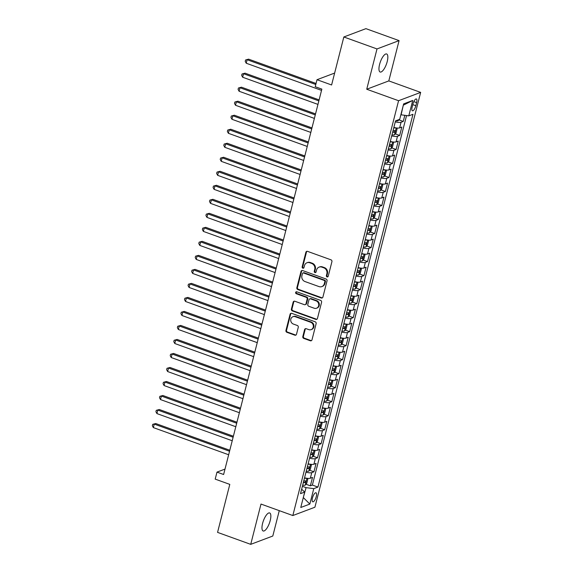 <?xml version="1.0" encoding="UTF-8"?>
<svg xmlns="http://www.w3.org/2000/svg" width="573" height="573" viewBox="0 0 573 573"><rect width="100%" height="100%" fill="white"/><g stroke="black" fill="none" stroke-linecap="round" stroke-linejoin="round"><path stroke-width="0.86" d="M327.047 276.917A1.031 0.931 -110.7 0 0 328.2 276.286L331.925 261.668A1.468 1.332 -110.7 0 0 330.979 259.82L307.536 251.368A1.468 1.332 -110.7 0 0 305.882 252.27L302.157 266.889A1.031 0.931 -110.7 0 0 303.432 268.178A1.031 0.931 -110.7 0 0 303.984 267.548L304.464 265.657A4.706 4.255 -110.7 0 1 306.97 262.756A4.706 4.255 -110.7 0 1 309.749 262.756L311.705 263.458A4.706 4.255 -110.7 0 1 314.749 269.367L314.269 271.258A1.031 0.931 -110.7 0 0 315.544 272.547A1.031 0.931 -110.7 0 0 316.088 271.917L316.575 270.026A4.706 4.255 -110.7 0 1 319.082 267.125A4.706 4.255 -110.7 0 1 321.861 267.125L323.817 267.827A4.706 4.255 -110.7 0 1 326.861 273.736L326.381 275.627A1.031 0.931 -110.7 0 0 327.047 276.917M319.082 267.125L319.677 266.896A4.706 4.255 -110.7 0 1 322.463 266.903L324.411 267.605A4.706 4.255 -110.7 0 1 327.455 273.507L326.975 275.398A1.031 0.931 -110.7 0 0 327.928 276.745M306.978 251.296A1.468 1.332 -110.7 0 0 306.483 252.048L302.752 266.66A1.031 0.931 -110.7 0 0 303.711 268.006M306.97 262.756L307.565 262.534A4.706 4.255 -110.7 0 1 310.351 262.534L312.299 263.236A4.706 4.255 -110.7 0 1 315.351 269.138L314.864 271.029A1.031 0.931 -110.7 0 0 315.823 272.376M270.227 520.528A9.583 3.23 109.8 0 0 269.661 512.95A9.583 3.23 109.8 0 0 262.592 523.407A9.583 3.23 109.8 0 0 263.157 530.985A9.583 3.23 109.8 0 0 270.227 520.528M387.219 61.555A9.583 3.23 109.8 0 0 386.653 53.977A9.583 3.23 109.8 0 0 379.577 64.441A9.583 3.23 109.8 0 0 380.143 72.019A9.583 3.23 109.8 0 0 387.219 61.555M316.282 496.569A4.792 1.612 109.8 0 0 315.995 492.78A4.792 1.612 109.8 0 0 312.457 498.009A4.792 1.612 109.8 0 0 312.743 501.798A4.792 1.612 109.8 0 0 316.282 496.569M302.816 336.559A1.468 1.332 -110.7 0 0 303.762 338.407L310.344 340.777A1.468 1.332 -110.7 0 0 311.991 339.868L316.131 323.638A1.468 1.332 -110.7 0 0 315.179 321.797L291.743 313.338A1.468 1.332 -110.7 0 0 290.088 314.24L285.948 330.478A1.468 1.332 -110.7 0 0 286.901 332.319L294.844 335.184A1.468 1.332 -110.7 0 0 296.499 334.281L298.268 327.333A1.468 1.332 -110.7 0 0 297.315 325.485L293.376 324.067A3.932 3.56 -110.7 0 1 290.719 320.386A3.932 3.56 -110.7 0 1 292.925 316.711A3.932 3.56 -110.7 0 1 295.253 316.711L310.688 322.277A3.932 3.56 -110.7 0 1 313.345 325.958A3.932 3.56 -110.7 0 1 311.132 329.633A3.932 3.56 -110.7 0 1 308.811 329.633L306.24 328.709A1.468 1.332 -110.7 0 0 304.585 329.611L302.816 336.559L303.411 336.337A1.468 1.332 -110.7 0 0 304.363 338.177L310.938 340.555A1.468 1.332 -110.7 0 0 311.497 340.627M376.998 48.941L366.734 89.238L388.809 80.908L399.08 40.619L376.998 48.941L343.836 36.98L331.602 84.976L317.005 79.711L315.222 86.716L321.854 89.116L223.62 474.508L216.988 472.116L215.197 479.121L229.794 484.386L217.561 532.381L250.723 544.35L272.805 536.02L279.273 510.65M366.734 89.238L398.572 100.719L292.832 515.542L260.994 504.061L250.723 544.35M321.245 297.996A1.468 1.332 -110.7 0 0 322.9 297.093L327.04 280.856A1.468 1.332 -110.7 0 0 326.087 279.015L302.644 270.556A1.468 1.332 -110.7 0 0 300.99 271.466L296.857 287.696A1.468 1.332 -110.7 0 0 297.81 289.537L321.245 297.996L321.84 297.774A1.468 1.332 -110.7 0 0 322.398 297.845M321.582 302.25L317.449 318.481A1.468 1.332 -110.7 0 1 315.795 319.383L292.352 310.931A1.468 1.332 -110.7 0 1 291.399 309.083L293.175 302.136A1.468 1.332 -110.7 0 1 294.823 301.233L304.335 304.664A1.468 1.332 -110.7 0 0 305.982 303.754L307.157 299.149A1.468 1.332 -110.7 0 0 306.211 297.301L296.313 293.734A1.031 0.931 -110.7 0 1 296.191 291.807A1.031 0.931 -110.7 0 1 296.8 291.807L320.629 300.402A1.468 1.332 -110.7 0 1 321.582 302.25M343.836 36.98L365.918 28.65L399.08 40.619M305.982 484.235L310.373 485.818L312.514 477.409L310.337 478.233L311.769 472.625A5.995 1.561 -165.7 0 1 305.989 472.202M309.549 470.218L313.947 471.801L316.088 463.392L313.911 464.216L315.336 458.608A5.995 1.561 -165.7 0 1 309.556 458.185M313.123 456.201L317.521 457.791L319.662 449.382L317.485 450.199L318.91 444.598A5.995 1.561 -165.7 0 1 313.13 444.168M316.697 442.191L321.088 443.774L323.236 435.365L321.052 436.189L322.484 430.581A5.995 1.561 -165.7 0 1 316.704 430.158M320.271 428.174L324.662 429.757L326.803 421.348L324.626 422.172L326.058 416.564A5.995 1.561 -165.7 0 1 320.278 416.141M323.838 414.157L328.236 415.747L330.377 407.339L328.2 408.155L329.625 402.554A5.995 1.561 -165.7 0 1 323.845 402.124M327.412 400.147L331.81 401.73L333.952 393.322L331.774 394.145L333.2 388.537A5.995 1.561 -165.7 0 1 327.419 388.114M330.986 386.13L335.377 387.713L337.526 379.312L335.341 380.128L336.774 374.527A5.995 1.561 -165.7 0 1 330.993 374.097M334.56 372.121L338.951 373.703L341.093 365.295L338.915 366.118L340.348 360.51A5.995 1.561 -165.7 0 1 334.568 360.088M338.127 358.104L342.525 359.686L344.667 351.278L342.489 352.101L343.915 346.493A5.995 1.561 -165.7 0 1 338.134 346.071M341.701 344.087L346.092 345.677L348.241 337.268L346.063 338.084L347.489 332.483A5.995 1.561 -165.7 0 1 341.709 332.054M345.275 330.077L349.666 331.66L351.808 323.251L349.63 324.074L351.063 318.466A5.995 1.561 -165.7 0 1 345.283 318.044M348.85 316.06L353.24 317.643L355.382 309.234L353.204 310.057L354.637 304.449A5.995 1.561 -165.7 0 1 348.85 304.027M352.416 302.043L356.814 303.633L358.956 295.224L356.778 296.04L358.204 290.439A5.995 1.561 -165.7 0 1 352.424 290.01M355.991 288.033L360.381 289.616L362.53 281.207L360.353 282.031L361.778 276.422A5.995 1.561 -165.7 0 1 355.998 276M359.565 274.016L363.955 275.599L366.097 267.197L363.919 268.014L365.352 262.413A5.995 1.561 -165.7 0 1 359.572 261.983M363.139 260.006L367.529 261.589L369.671 253.18L367.494 254.004L368.926 248.396A5.995 1.561 -165.7 0 1 363.139 247.973M366.706 245.989L371.103 247.572L373.245 239.163L371.068 239.987L372.493 234.378A5.995 1.561 -165.7 0 1 366.713 233.956M370.28 231.972L374.67 233.562L376.819 225.153L374.642 225.97L376.067 220.369A5.995 1.561 -165.7 0 1 370.287 219.939M373.854 217.962L378.244 219.545L380.386 211.136L378.209 211.96L379.641 206.352A5.995 1.561 -165.7 0 1 373.861 205.929M377.421 203.945L381.819 205.528L383.96 197.119L381.783 197.943L383.208 192.335A5.995 1.561 -165.7 0 1 377.428 191.912M380.995 189.928L385.393 191.518L387.534 183.109L385.357 183.926L386.782 178.325A5.995 1.561 -165.7 0 1 381.002 177.895M384.569 175.918L388.96 177.501L391.108 169.092L388.924 169.916L390.356 164.308A5.995 1.561 -165.7 0 1 384.576 163.885M388.143 161.901L392.534 163.484L394.675 155.082L392.498 155.899L393.93 150.298A5.995 1.561 -165.7 0 1 388.15 149.868M391.71 147.891L396.108 149.474L398.249 141.065L396.072 141.889L397.497 136.281A5.995 1.561 -165.7 0 1 391.717 135.858M395.284 133.874L399.682 135.457L401.823 127.048L399.646 127.872A5.995 1.561 -165.7 0 1 393.866 127.45M412.932 104.042L412.152 107.13A4.641 1.561 109.8 0 0 412.424 110.797A4.641 1.561 109.8 0 0 415.848 105.733L416.635 102.646A4.641 1.561 109.8 0 0 416.363 98.979A4.641 1.561 109.8 0 0 412.932 104.042M398.572 100.719L420.654 92.389L314.914 507.22L292.832 515.542M310.373 485.818L312.371 485.066L317.943 487.071L412.968 114.292L408.785 115.868L400.871 114.772M317.943 487.071L313.768 488.647L309.835 504.068L300.768 507.485L304.7 492.071L300.517 493.647L395.542 120.867L399.718 119.291L403.65 103.871L412.718 100.454L408.785 115.868M398.858 119.857L403.249 121.447L401.071 122.264A5.995 1.561 -165.7 0 1 395.291 121.841M399.682 135.457L397.497 136.281M396.108 149.474L393.93 150.298M392.534 163.484L390.356 164.308M388.96 177.501L386.782 178.325M385.393 191.518L383.208 192.335M381.819 205.528L379.641 206.352M378.244 219.545L376.067 220.369M374.67 233.562L372.493 234.378M371.103 247.572L368.926 248.396M367.529 261.589L365.352 262.413M363.955 275.599L361.778 276.422M360.381 289.616L358.204 290.439M356.814 303.633L354.637 304.449M353.24 317.643L351.063 318.466M349.666 331.66L347.489 332.483M346.092 345.677L343.915 346.493M342.525 359.686L340.348 360.51M338.951 373.703L336.774 374.527M335.377 387.713L333.2 388.537M331.81 401.73L329.625 402.554M328.236 415.747L326.058 416.564M324.662 429.757L322.484 430.581M321.088 443.774L318.91 444.598M317.521 457.791L315.336 458.608M313.947 471.801L311.769 472.625M312.371 485.066L406.551 115.574M403.249 121.447L404.803 115.345M303.346 497.364L306.075 487.637L302.394 486.305M401.093 114.851L403.32 105.146M388.809 80.908L420.654 92.389M224.996 469.094L216.988 472.116M334.639 73.065L317.005 79.711M303.303 497.55L309.835 504.068M301.649 489.213L304.7 492.071M390.292 141.459A5.995 1.561 14.3 0 0 396.072 141.889M386.718 155.476A5.995 1.561 14.3 0 0 392.498 155.899M383.144 169.486A5.995 1.561 14.3 0 0 388.924 169.916M379.577 183.503A5.995 1.561 14.3 0 0 385.357 183.926M376.003 197.52A5.995 1.561 14.3 0 0 381.783 197.943M372.429 211.53A5.995 1.561 14.3 0 0 378.209 211.96M368.854 225.547A5.995 1.561 14.3 0 0 374.642 225.97M365.288 239.564A5.995 1.561 14.3 0 0 371.068 239.987M361.713 253.574A5.995 1.561 14.3 0 0 367.494 254.004M358.139 267.591A5.995 1.561 14.3 0 0 363.919 268.014M354.565 281.601A5.995 1.561 14.3 0 0 360.353 282.031M350.998 295.618A5.995 1.561 14.3 0 0 356.778 296.04M347.424 309.635A5.995 1.561 14.3 0 0 353.204 310.057M343.85 323.645A5.995 1.561 14.3 0 0 349.63 324.074M340.276 337.662A5.995 1.561 14.3 0 0 346.063 338.084M336.709 351.679A5.995 1.561 14.3 0 0 342.489 352.101M333.135 365.689A5.995 1.561 14.3 0 0 338.915 366.118M329.561 379.706A5.995 1.561 14.3 0 0 335.341 380.128M325.994 393.715A5.995 1.561 14.3 0 0 331.774 394.145M322.42 407.732A5.995 1.561 14.3 0 0 328.2 408.155M318.846 421.749A5.995 1.561 14.3 0 0 324.626 422.172M315.272 435.759A5.995 1.561 14.3 0 0 321.052 436.189M311.705 449.776A5.995 1.561 14.3 0 0 317.485 450.199M308.131 463.793A5.995 1.561 14.3 0 0 313.911 464.216M304.557 477.803A5.995 1.561 14.3 0 0 310.337 478.233M306.075 487.637L313.768 488.647M403.593 105.045L412.718 100.454M302.086 270.485A1.468 1.332 -110.7 0 0 301.591 271.237L297.451 287.467A1.468 1.332 -110.7 0 0 298.404 289.315L321.84 297.774M324.827 281.715A1.031 0.931 -110.7 0 0 324.16 280.419L303.59 272.999A1.031 0.931 -110.7 0 0 302.429 273.636L301.921 275.627A4.706 4.255 -110.7 0 0 304.965 281.536L319.032 286.607A4.706 4.255 -110.7 0 0 321.811 286.607A4.706 4.255 -110.7 0 0 324.318 283.707L324.827 281.715L325.421 281.486A1.031 0.931 -110.7 0 0 324.755 280.197L324.16 280.419M302.981 272.999L303.575 272.777A1.031 0.931 -110.7 0 1 304.184 272.777L324.755 280.197M321.811 286.607L322.413 286.385A4.706 4.255 -110.7 0 0 324.912 283.485L324.318 283.707M325.421 281.486L324.912 283.485M294.271 301.162A1.468 1.332 -110.7 0 0 293.77 301.914L292.001 308.861A1.468 1.332 -110.7 0 0 292.953 310.702L316.389 319.161A1.468 1.332 -110.7 0 0 316.948 319.233M305.201 304.664L305.796 304.435A1.468 1.332 -110.7 0 0 306.584 303.532L307.758 298.92A1.468 1.332 -110.7 0 0 306.806 297.079L296.907 293.505L296.313 293.734M296.513 291.75A1.031 0.931 -110.7 0 0 296.907 293.505M314.197 308.224A3.932 3.56 -110.7 0 0 316.525 308.224A3.932 3.56 -110.7 0 0 318.731 304.542A3.932 3.56 -110.7 0 0 316.074 300.861L310.638 298.898A1.468 1.332 -110.7 0 0 308.983 299.808L307.808 304.413A1.468 1.332 -110.7 0 0 308.761 306.261L314.197 308.224M316.525 308.224L317.12 307.995A3.932 3.56 -110.7 0 0 319.333 304.313A3.932 3.56 -110.7 0 0 316.668 300.639L316.074 300.861M309.764 298.898L310.365 298.676A1.468 1.332 -110.7 0 1 311.232 298.676L316.668 300.639M305.681 328.637A1.468 1.332 -110.7 0 0 305.18 329.389L303.411 336.337M311.132 329.633L311.733 329.411A3.932 3.56 -110.7 0 0 313.947 325.729A3.932 3.56 -110.7 0 0 311.282 322.047L310.688 322.277M292.925 316.711L293.526 316.482A3.932 3.56 -110.7 0 1 295.847 316.482L311.282 322.047M291.184 313.266A1.468 1.332 -110.7 0 0 290.683 314.018L286.55 330.249A1.468 1.332 -110.7 0 0 287.496 332.096L295.439 334.961A1.468 1.332 -110.7 0 0 295.997 335.033M399.159 119.499L398.063 120.81A3.968 1.031 -165.7 0 1 395.678 120.81M316.045 83.479L248.618 59.155L247.128 59.721L246.232 63.223L321.532 90.384M315.787 84.489L247.128 59.721L245.581 59.979L248.618 59.155M246.232 63.223L245.23 61.383L245.581 59.979M395.993 127.886A3.968 1.031 -165.7 0 1 393.773 127.8M396.387 127.944L397.11 128.767L396.036 132.972L394.489 134.827A3.968 1.031 -165.7 0 1 391.989 134.805M319.111 99.888L245.051 73.172L243.554 73.731L242.666 77.24L317.958 104.401M392.663 132.141A3.968 1.031 14.3 0 0 394.553 132.27L394.983 130.587A3.968 1.031 -165.7 0 1 393.092 130.465M318.853 100.898L243.554 73.731L242.014 73.996L245.051 73.172M242.666 77.24L241.656 75.392L242.014 73.996M392.419 141.903A3.968 1.031 -165.7 0 1 390.199 141.818M392.813 141.961L393.536 142.784L392.469 146.989L390.915 148.837A3.968 1.031 -165.7 0 1 388.415 148.822M315.537 113.905L241.477 87.189L239.987 87.748L239.091 91.25L314.384 118.418M389.096 146.158A3.968 1.031 14.3 0 0 390.987 146.287L391.409 144.604A3.968 1.031 -165.7 0 1 389.518 144.475M315.279 114.908L239.987 87.748L238.44 88.006L241.477 87.189M239.091 91.25L238.082 89.409L238.44 88.006M388.845 155.92A3.968 1.031 -165.7 0 1 386.625 155.827M389.246 155.978L389.969 156.794L388.895 160.999L387.341 162.854A3.968 1.031 -165.7 0 1 384.841 162.839M311.963 127.915L237.902 101.199L236.413 101.765L235.517 105.267L310.81 132.427M385.522 160.175A3.968 1.031 14.3 0 0 387.412 160.304L387.842 158.621A3.968 1.031 -165.7 0 1 385.951 158.492M311.705 128.925L236.413 101.765L234.866 102.023L237.902 101.199M235.517 105.267L234.507 103.427L234.866 102.023M385.271 169.93A3.968 1.031 -165.7 0 1 383.058 169.844M385.672 169.988L386.395 170.811L385.321 175.016L383.774 176.871A3.968 1.031 -165.7 0 1 381.267 176.849M308.389 141.932L234.336 115.216L232.839 115.775L231.95 119.284L307.243 146.444M381.947 174.185A3.968 1.031 14.3 0 0 383.838 174.314L384.268 172.631A3.968 1.031 -165.7 0 1 382.377 172.509M308.131 142.942L232.839 115.775L231.299 116.04L234.336 115.216M231.95 119.284L230.94 117.436L231.299 116.04M381.704 183.947A3.968 1.031 -165.7 0 1 379.484 183.854M382.098 184.005L382.821 184.828L381.754 189.033L380.2 190.881A3.968 1.031 -165.7 0 1 377.7 190.866M304.822 155.949L230.761 129.226L229.264 129.792L228.376 133.294L303.669 160.454M378.373 188.202A3.968 1.031 14.3 0 0 380.264 188.331L380.694 186.648A3.968 1.031 -165.7 0 1 378.803 186.519M304.564 156.952L229.264 129.792L227.725 130.05L230.761 129.226M228.376 133.294L227.366 131.453L227.725 130.05M378.13 197.957A3.968 1.031 -165.7 0 1 375.909 197.871M378.524 198.014L379.247 198.838L378.18 203.043L376.626 204.898A3.968 1.031 -165.7 0 1 374.126 204.876M301.248 169.959L227.187 143.243L225.698 143.809L224.802 147.311L300.094 174.471M374.806 202.219A3.968 1.031 14.3 0 0 376.697 202.341L377.12 200.665A3.968 1.031 -165.7 0 1 375.236 200.536M300.99 170.969L225.698 143.809L224.15 144.067L227.187 143.243M224.802 147.311L223.792 145.47L224.15 144.067M374.556 211.974A3.968 1.031 -165.7 0 1 372.343 211.888M374.957 212.031L375.68 212.855L374.606 217.06L373.052 218.907A3.968 1.031 -165.7 0 1 370.552 218.893M297.674 183.976L223.613 157.26L222.123 157.819L221.228 161.321L296.528 188.488M371.232 216.229A3.968 1.031 14.3 0 0 373.123 216.358L373.553 214.674A3.968 1.031 -165.7 0 1 371.662 214.546M297.416 184.986L222.123 157.819L220.576 158.084L223.613 157.26M221.228 161.321L220.218 159.48L220.576 158.084M370.982 225.991A3.968 1.031 -165.7 0 1 368.768 225.898M371.383 226.049L372.106 226.872L371.032 231.077L369.485 232.925A3.968 1.031 -165.7 0 1 366.978 232.91M294.099 197.986L220.046 171.27L218.549 171.836L217.661 175.338L292.953 202.498M367.658 230.246A3.968 1.031 14.3 0 0 369.549 230.375L369.979 228.691A3.968 1.031 -165.7 0 1 368.088 228.563M293.842 198.996L218.549 171.836L217.009 172.093L220.046 171.27M217.661 175.338L216.651 173.497L217.009 172.093M367.415 240.001A3.968 1.031 -165.7 0 1 365.194 239.915M367.809 240.058L368.532 240.882L367.465 245.086L365.911 246.942A3.968 1.031 -165.7 0 1 363.411 246.92M290.532 212.003L216.472 185.287L214.982 185.845L214.087 189.355L289.379 216.515M364.084 244.263A3.968 1.031 14.3 0 0 365.975 244.385L366.405 242.708A3.968 1.031 -165.7 0 1 364.514 242.58M290.275 213.013L214.982 185.845L213.435 186.11L216.472 185.287M214.087 189.355L213.077 187.507L213.435 186.11M363.841 254.018A3.968 1.031 -165.7 0 1 361.62 253.932M364.235 254.075L364.958 254.899L363.891 259.103L362.337 260.951A3.968 1.031 -165.7 0 1 359.837 260.937M286.958 226.02L212.898 199.304L211.408 199.862L210.513 203.365L285.805 230.532M360.517 258.273A3.968 1.031 14.3 0 0 362.408 258.402L362.838 256.718A3.968 1.031 -165.7 0 1 360.947 256.589M286.701 227.023L211.408 199.862L209.861 200.12L212.898 199.304M210.513 203.365L209.503 201.524L209.861 200.12M360.267 268.035A3.968 1.031 -165.7 0 1 358.053 267.942M360.668 268.092L361.391 268.916L360.317 273.113L358.762 274.968A3.968 1.031 -165.7 0 1 356.263 274.954M283.384 240.03L209.324 213.314L207.834 213.879L206.939 217.382L282.238 244.542M356.943 272.29A3.968 1.031 14.3 0 0 358.834 272.419L359.264 270.735A3.968 1.031 -165.7 0 1 357.373 270.606M283.126 241.04L207.834 213.879L206.287 214.137L209.324 213.314M206.939 217.382L205.929 215.541L206.287 214.137M356.693 282.045A3.968 1.031 -165.7 0 1 354.479 281.959M357.094 282.102L357.817 282.926L356.743 287.13L355.196 288.985A3.968 1.031 -165.7 0 1 352.689 288.964M279.81 254.047L205.757 227.331L204.26 227.889L203.372 231.399L278.664 258.559M353.369 286.299A3.968 1.031 14.3 0 0 355.26 286.428L355.69 284.745A3.968 1.031 -165.7 0 1 353.799 284.623M279.56 255.057L204.26 227.889L202.72 228.154L205.757 227.331M203.372 231.399L202.362 229.551L202.72 228.154M353.126 296.062A3.968 1.031 -165.7 0 1 350.905 295.969M353.52 296.119L354.243 296.943L353.176 301.147L351.621 302.995A3.968 1.031 -165.7 0 1 349.122 302.981M276.243 268.064L202.183 241.34L200.693 241.906L199.798 245.409L275.09 272.569M349.802 300.316A3.968 1.031 14.3 0 0 351.686 300.445L352.116 298.762A3.968 1.031 -165.7 0 1 350.225 298.633M275.985 269.066L200.693 241.906L199.146 242.164L202.183 241.34M199.798 245.409L198.788 243.568L199.146 242.164M349.551 310.072A3.968 1.031 -165.7 0 1 347.331 309.986M349.945 310.129L350.669 310.953L349.602 315.157L348.047 317.012A3.968 1.031 -165.7 0 1 345.548 316.991M272.669 282.074L198.609 255.357L197.119 255.923L196.224 259.426L271.516 286.586M346.228 314.333A3.968 1.031 14.3 0 0 348.119 314.455L348.549 312.779A3.968 1.031 -165.7 0 1 346.658 312.65M272.411 283.083L197.119 255.923L195.572 256.181L198.609 255.357M196.224 259.426L195.214 257.585L195.572 256.181M345.977 324.089A3.968 1.031 -165.7 0 1 343.764 324.003M346.379 324.146L347.102 324.97L346.028 329.174L344.48 331.022A3.968 1.031 -165.7 0 1 341.974 331.008M269.095 296.091L195.035 269.374L193.545 269.933L192.65 273.436L267.949 300.603M342.654 328.343A3.968 1.031 14.3 0 0 344.545 328.472L344.975 326.789A3.968 1.031 -165.7 0 1 343.084 326.66M268.837 297.101L193.545 269.933L191.998 270.198L195.035 269.374M192.65 273.436L191.647 271.595L191.998 270.198M342.403 338.106A3.968 1.031 -165.7 0 1 340.19 338.013M342.804 338.163L343.528 338.987L342.453 343.191L340.906 345.039A3.968 1.031 -165.7 0 1 338.407 345.025M265.521 310.1L191.468 283.384L189.971 283.95L189.083 287.453L264.375 314.613M339.08 342.36A3.968 1.031 14.3 0 0 340.971 342.489L341.401 340.806A3.968 1.031 -165.7 0 1 339.51 340.677M265.27 311.11L189.971 283.95L188.431 284.208L191.468 283.384M189.083 287.453L188.073 285.612L188.431 284.208M338.836 352.116A3.968 1.031 -165.7 0 1 336.616 352.03M339.23 352.173L339.954 352.997L338.887 357.201L337.332 359.056A3.968 1.031 -165.7 0 1 334.833 359.035M261.954 324.117L187.894 297.401L186.404 297.967L185.509 301.47L260.801 328.63M335.513 356.377A3.968 1.031 14.3 0 0 337.404 356.499L337.826 354.823A3.968 1.031 -165.7 0 1 335.936 354.694M261.696 325.127L186.404 297.967L184.857 298.225L187.894 297.401M185.509 301.47L184.499 299.622L184.857 298.225M335.262 366.133A3.968 1.031 -165.7 0 1 333.042 366.047M335.656 366.19L336.387 367.014L335.312 371.218L333.758 373.066A3.968 1.031 -165.7 0 1 331.258 373.052M258.38 338.134L184.32 311.418L182.83 311.977L181.935 315.479L257.227 342.647M331.939 370.387A3.968 1.031 14.3 0 0 333.83 370.516L334.26 368.833A3.968 1.031 -165.7 0 1 332.369 368.704M258.122 339.137L182.83 311.977L181.283 312.235L184.32 311.418M181.935 315.479L180.925 313.639L181.283 312.235M331.688 380.15A3.968 1.031 -165.7 0 1 329.475 380.057M332.089 380.207L332.813 381.031L331.738 385.228L330.191 387.083A3.968 1.031 -165.7 0 1 327.684 387.069M254.806 352.144L180.746 325.428L179.256 325.994L178.361 329.496L253.66 356.657M328.365 384.404A3.968 1.031 14.3 0 0 330.256 384.533L330.685 382.85A3.968 1.031 -165.7 0 1 328.795 382.721M254.548 353.154L179.256 325.994L177.709 326.252L180.746 325.428M178.361 329.496L177.358 327.656L177.709 326.252M328.121 394.16A3.968 1.031 -165.7 0 1 325.901 394.074M328.515 394.217L329.239 395.041L328.164 399.245L326.617 401.1A3.968 1.031 -165.7 0 1 324.117 401.079M251.239 366.161L177.179 339.445L175.682 340.004L174.794 343.514L250.086 370.674M324.791 398.414A3.968 1.031 14.3 0 0 326.682 398.543L327.111 396.86A3.968 1.031 -165.7 0 1 325.22 396.738M250.981 367.171L175.682 340.004L174.142 340.269L177.179 339.445M174.794 343.514L173.784 341.666L174.142 340.269M324.547 408.177A3.968 1.031 -165.7 0 1 322.327 408.083M324.941 408.234L325.665 409.058L324.597 413.262L323.043 415.11A3.968 1.031 -165.7 0 1 320.543 415.096M247.665 380.178L173.605 353.455L172.115 354.021L171.22 357.523L246.512 384.684M321.224 412.431A3.968 1.031 14.3 0 0 323.115 412.56L323.537 410.877A3.968 1.031 -165.7 0 1 321.646 410.748M247.407 381.181L172.115 354.021L170.568 354.279L173.605 353.455M171.22 357.523L170.21 355.683L170.568 354.279M320.973 422.186A3.968 1.031 -165.7 0 1 318.753 422.1M321.374 422.244L322.098 423.067L321.023 427.272L319.469 429.127A3.968 1.031 -165.7 0 1 316.969 429.105M244.091 394.188L170.031 367.472L168.541 368.038L167.645 371.54L242.938 398.701M317.65 426.448A3.968 1.031 14.3 0 0 319.541 426.57L319.97 424.894A3.968 1.031 -165.7 0 1 318.079 424.765M243.833 395.198L168.541 368.038L166.994 368.296L170.031 367.472M167.645 371.54L166.636 369.7L166.994 368.296M317.399 436.203A3.968 1.031 -165.7 0 1 315.186 436.117M317.8 436.261L318.524 437.084L317.449 441.289L315.902 443.137A3.968 1.031 -165.7 0 1 313.395 443.122M240.517 408.205L166.457 381.489L164.967 382.048L164.079 385.55L239.371 412.718M314.076 440.458A3.968 1.031 14.3 0 0 315.967 440.587L316.396 438.904A3.968 1.031 -165.7 0 1 314.505 438.775M240.259 409.215L164.967 382.048L163.42 382.313L166.457 381.489M164.079 385.55L163.069 383.709L163.42 382.313M313.832 450.22A3.968 1.031 -165.7 0 1 311.612 450.127M314.226 450.278L314.949 451.101L313.875 455.306L312.328 457.154A3.968 1.031 -165.7 0 1 309.828 457.139M236.95 422.215L162.89 395.499L161.393 396.065L160.504 399.567L235.797 426.727M310.502 454.475A3.968 1.031 14.3 0 0 312.392 454.604L312.822 452.921A3.968 1.031 -165.7 0 1 310.931 452.792M236.692 423.225L161.393 396.065L159.853 396.323L162.89 395.499M160.504 399.567L159.495 397.726L159.853 396.323M310.258 464.23A3.968 1.031 -165.7 0 1 308.038 464.144M310.652 464.288L311.375 465.111L310.308 469.316L308.754 471.171A3.968 1.031 -165.7 0 1 306.254 471.149M233.376 436.232L159.315 409.516L157.826 410.082L156.93 413.584L232.223 440.744M306.935 468.492A3.968 1.031 14.3 0 0 308.826 468.614L309.248 466.938A3.968 1.031 -165.7 0 1 307.357 466.809M233.118 437.242L157.826 410.082L156.279 410.34L159.315 409.516M156.93 413.584L155.92 411.736L156.279 410.34M306.684 478.247A3.968 1.031 -165.7 0 1 304.471 478.161M307.085 478.305L307.808 479.128L306.734 483.333L305.18 485.181A3.968 1.031 -165.7 0 1 302.68 485.166M229.802 450.249L155.741 423.533L154.252 424.092L153.356 427.594L228.656 454.761M303.361 482.502A3.968 1.031 14.3 0 0 305.251 482.631L305.681 480.948A3.968 1.031 -165.7 0 1 303.79 480.819M229.544 451.252L154.252 424.092L152.704 424.349L155.741 423.533M153.356 427.594L152.346 425.753L152.704 424.349M399.646 127.872L401.071 122.264M413.806 101.629L416.635 102.646M412.789 104.623L415.848 105.733M327.455 273.507L326.861 273.736M324.411 267.605L323.817 267.827M322.463 266.903L321.861 267.125M314.864 271.029L314.269 271.258M315.351 269.138L314.749 269.367M312.299 263.236L311.705 263.458M310.351 262.534L309.749 262.756M302.752 266.66L302.157 266.889M306.483 252.048L305.882 252.27M326.975 275.398L326.381 275.627M298.404 289.315L297.81 289.537M297.451 287.467L296.857 287.696M301.591 271.237L300.99 271.466M304.184 272.777L303.59 272.999M316.389 319.161L315.795 319.383M292.953 310.702L292.352 310.931M292.001 308.861L291.399 309.083M293.77 301.914L293.175 302.136M306.584 303.532L305.982 303.754M307.758 298.92L307.157 299.149M306.806 297.079L306.211 297.301M311.232 298.676L310.638 298.898M305.18 329.389L304.585 329.611M295.847 316.482L295.253 316.711M295.439 334.961L294.844 335.184M287.496 332.096L286.901 332.319M286.55 330.249L285.948 330.478M290.683 314.018L290.088 314.24M310.938 340.555L310.344 340.777M304.363 338.177L303.762 338.407M398.099 120.767L398.342 119.807M394.525 134.777L396.272 127.929M392.791 131.64L394.553 132.27M390.958 148.794L392.698 141.946M389.225 145.649L390.987 146.287M387.384 162.811L389.131 155.956M385.65 159.666L387.412 160.304M383.81 176.821L385.557 169.973M382.076 173.676L383.838 174.314M380.236 190.838L381.983 183.99M378.502 187.693L380.264 188.331M376.669 204.848L378.409 198M374.935 201.71L376.697 202.341M373.095 218.865L374.842 212.017M371.361 215.72L373.123 216.358M369.521 232.882L371.268 226.034M367.787 229.737L369.549 230.375M365.946 246.891L367.694 240.044M364.22 243.754L365.975 244.385M362.38 260.908L364.12 254.061M360.646 257.764L362.408 258.402M358.805 274.925L360.553 268.071M357.072 271.781L358.834 272.419M355.231 288.935L356.979 282.088M353.498 285.791L355.26 286.428M351.664 302.952L353.405 296.105M349.931 299.808L351.686 300.445M348.09 316.962L349.831 310.115M346.357 313.825L348.119 314.455M344.516 330.979L346.264 324.132M342.783 327.835L344.545 328.472M340.942 344.996L342.69 338.149M339.209 341.852L340.971 342.489M337.375 359.006L339.116 352.159M335.642 355.869L337.404 356.499M333.801 373.023L335.549 366.176M332.068 369.879L333.83 370.516M330.227 387.04L331.975 380.185M328.494 383.896L330.256 384.533M326.653 401.05L328.401 394.203M324.92 397.906L326.682 398.543M323.086 415.067L324.827 408.22M321.353 411.923L323.115 412.56M319.512 429.077L321.26 422.229M317.779 425.94L319.541 426.57M315.938 443.094L317.686 436.246M314.205 439.949L315.967 440.587M312.364 457.111L314.111 450.263M310.63 453.966L312.392 454.604M308.797 471.121L310.537 464.273M307.064 467.983L308.826 468.614M305.223 485.138L306.97 478.29M303.489 481.993L305.251 482.631"/></g></svg>
